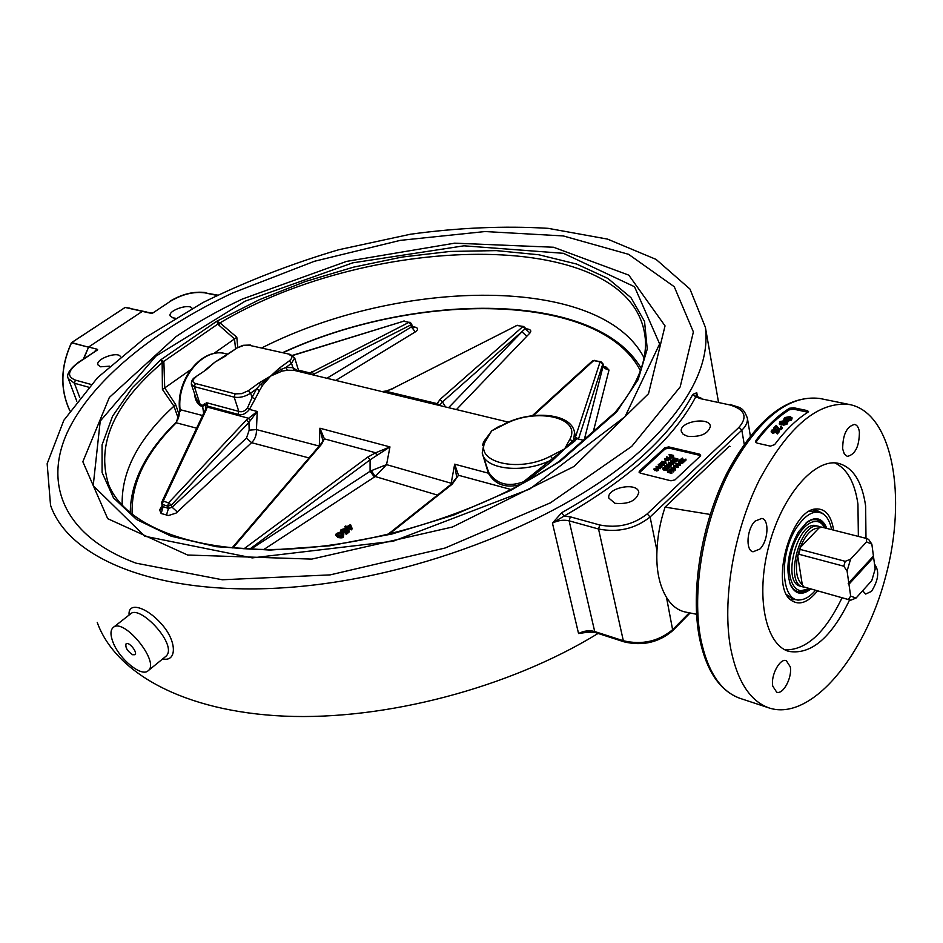 <?xml version="1.0" encoding="UTF-8"?>
<svg xmlns="http://www.w3.org/2000/svg" width="943" height="943" viewBox="0 0 943 943"><rect width="100%" height="100%" fill="white"/><g stroke="black" fill="none" stroke-linecap="round" stroke-linejoin="round"><path stroke-width="1.41" d="M824.63 527.856L822.402 523.848L819.102 520.748L816.544 519.664L811.675 519.746M793.24 589.069L797.424 591.544L807.597 589.127M872.947 556.594L873.595 557.266L848.959 584.236L848.205 583.434L873.442 556.064L871.851 544.146L868.621 539.384L866.44 538.453L866.558 541.907L871.851 544.146M866.558 541.907L850.562 559.199L845.234 561.321L843.796 566.201L847.085 571.034L848.794 583.01M843.796 566.201L798.709 554.201L797.719 555.792L802.281 584.684L803.872 586.947L850.775 600.196L856.032 598.074L850.657 596.094L848.547 599.383M848.959 584.236L850.657 596.094M847.085 571.034L850.562 559.199M856.032 598.074L871.768 580.652L875.163 569.077L873.595 557.266M802.281 584.684C796.564 579.591 795.043 569.961 797.719 555.792L800.088 547.742L800.124 549.404L845.234 561.321M800.124 549.404L798.709 554.201M821.695 527.113L818.972 528.033L800.088 547.742C805.463 534.646 811.758 528.08 818.972 528.033M866.44 538.453L821.506 527.066M803.872 586.947L850.15 600.054M804.249 587.147L802.929 586.9C783.727 583.316 800.56 520.006 819.007 526.43L820.999 527.255M808.446 588.444C794.643 598.039 784.564 576.916 791.531 551.502C798.108 525.982 817.345 512.65 824.559 527.844M819.007 526.43L816.414 525.781C797.955 519.345 781.134 582.597 800.359 586.181L802.929 586.9M88.512 347.224L83.373 359.024M151.116 313.324L142.334 311.379M69.912 410.759C60.046 389.471 60.588 366.827 71.527 342.828L71.479 342.922M125.23 307.43L146.86 312.062M151.823 313.206L142.393 311.331L88.607 347.036L83.856 358.705M685.938 612.148L685.467 612.054C677.911 610.475 671.581 605.595 666.501 597.414C659.24 585.19 656.057 569.607 656.965 550.665C657.53 536.166 660.241 521.656 665.086 507.11L729.328 446.18L730.094 446.44M710.185 514.442L665.086 507.11M162.762 658.862C176.801 662.328 177.331 641.759 161.76 624.29C146.413 606.679 127.682 601.375 129.108 615.025M113.03 627.637C123.274 616.781 160.204 661.903 148.24 670.662C141.839 677.593 119.195 659.11 112.948 642.065C110.307 635.099 110.331 630.289 113.03 627.637L130.523 613.917C139.67 603.991 179.453 646.25 165.52 656.611L165.108 656.941M729.469 404.853L700.449 398.653L729.469 404.853C744.84 409.297 748.023 416.771 739.029 427.273L647.169 513.911C633.46 524.732 617.653 528.422 599.76 524.98L570.338 516.847L569.136 520.831L598.546 529.011L623.335 640.757L594.703 631.527L569.136 520.831C563.69 519.569 558.115 520.324 552.433 523.106L564.008 516.116C629.865 478.29 673.797 438.53 695.781 396.826L696.759 392.724L692.74 394.457C682.19 414.46 665.829 434.64 643.668 454.998C621.307 475.366 594.019 494.58 561.78 512.638L552.433 523.106L578.554 633.531L590.306 631.822M142.393 311.331L152.495 313.229L170.471 301.23C182.294 294.204 193.775 291.411 204.914 292.86L217.597 295.1M152.46 312.935L150.88 313.288M78.01 362.595L97.671 349.818L97.035 349.193L94.394 351.668M730.754 648.843C721.808 601.386 733.348 532.064 759.351 479.963C788.666 425.823 818.878 400.716 850.008 404.618C892.738 413.6 907.307 496.584 885.666 576.527C864.743 656.658 810.886 721.454 769.335 708.028C750.322 701.392 737.45 681.671 730.754 648.843M807.892 412.244L793.865 409.215L793.841 407.789L807.067 410.559L808.552 411.525L808.08 412.126C796.611 419.305 785.46 430.138 774.639 444.613L770.407 446.133L757.099 443.116L755.638 441.949L756.003 440.416C766.848 426.059 778.034 415.333 789.55 408.236L789.574 409.663C778.175 416.7 767.119 427.32 756.392 441.513L755.98 442.526M793.841 407.789L789.55 408.236M97.223 622.404C115.27 672.783 183.579 711.623 284.373 716.138C385.027 720.57 509.715 687.753 598.074 633.437M642.466 449.057C567.156 518.355 420.295 577.411 290.692 587.277C160.852 597.332 69.134 559.812 50.533 505.224L47.15 463.72L63.818 420.319L97.542 377.671L145.045 337.853L203.099 302.467C245.923 281.427 291.128 263.851 338.714 249.742L410.582 234.206C458.534 227.664 504.375 225.707 548.107 228.336L607.54 239.109L656.092 259.408L689.97 289.065L705.388 327.304C710.032 364.434 689.062 405.019 642.466 449.057M687.624 436.291L683.168 434.31L681.27 431.234C679.29 421.556 709.831 416.441 710.385 426.377C708.11 433.921 700.531 437.222 687.624 436.291M614.954 503.303L608.824 498.093C606.432 487.661 637.845 481.649 638.788 492.387C636.466 500.816 628.521 504.458 614.954 503.303M668.988 448.078L668.752 446.899L699.411 454.137L699.635 455.328L668.988 448.078L665.051 449.009L639.378 472.714M639.79 472.195L639.543 471.005L639.024 472.113L640.226 473.103L670.98 480.8L675.023 479.846L700.201 456.212L700.684 455.174L699.411 454.137M639.543 471.005L664.815 447.819L665.051 449.009M668.752 446.899L664.815 447.819M700.449 398.653L695.781 396.826L692.74 394.457M561.78 512.638L564.008 516.116L570.338 516.847M595.505 632.612L586.405 632.105L578.554 633.531C584.012 630.749 589.387 630.077 594.703 631.527L595.505 632.612L624.136 641.853C642.619 646.226 658.839 642.478 672.783 630.608L666.501 597.414M774.722 429.159L774.486 430.739L774.274 429.749L772.234 430.338L772.989 431.658L775.37 431.01L776.042 429.56L779.059 430.739L777.032 433.002L776.254 432.837L777.881 431.01L776.313 430.373L775.959 431.316L772.541 432.271L771.291 431.564L771.563 430.185L774.274 429.749M774.486 430.739L772.364 431.423M775.594 430.656L775.464 430.055M777.032 433.002L777.256 433.98L779.272 431.741L779.059 430.739M777.256 433.98L776.254 432.837M777.28 431.67L776.313 430.373M776.525 431.364L776.172 432.307L772.765 433.25L771.374 431.906M782.749 422.158L783.527 422.323L781.771 423.985L779.319 423.454L780.002 421.604L785.519 420.401L787.594 421.792L786.898 423.042L783.232 424.232L786.651 421.981L785.012 420.92L780.828 421.745L780.297 423.03L781.523 423.301L782.749 422.158M781.771 423.985L781.936 425.022L783.68 423.372L783.527 422.323M781.936 425.022L779.484 424.491L779.319 423.454M779.484 424.491L779.331 423.548M787.476 422.311L787.051 424.102L783.397 425.269L783.232 424.232M786.474 422.523L786.179 421.356M786.321 422.417L780.686 423.124M787.275 418.15L788.053 418.327L786.297 419.835L783.833 419.305L784.529 417.608L790.057 416.594L792.132 417.926L791.436 419.046L787.747 420.071L791.189 418.067L789.539 417.065L785.354 417.749L784.824 418.928L786.049 419.199L787.275 418.15M786.592 420.743L788.171 419.399L788.053 418.327M786.391 420.661L786.297 419.835M792.132 417.926L791.542 420.118L787.876 421.144L787.747 420.071M790.929 418.633L790.717 417.478M790.823 418.562L785.26 419.022M774.462 429.124L773.531 428.193L776.254 425.364L778.894 428.688L780.816 428.134L780.898 426.495L781.947 427.332L781.488 428.287L778.352 429.242L776.325 426.26L774.309 428.37M773.72 429.136L773.531 428.193M780.816 428.134L780.285 427.014M781.818 427.851L781.676 429.301L778.564 430.244L776.325 426.26M776.513 427.273L774.71 429.148M663.129 464.392L660.583 464.145M666.194 469.178L663.624 468.919M676.214 459.854L674.021 459.335L673.278 460.043M681.883 462.223L679.325 461.976M671.817 456.365L670.709 456.801M656.116 469.178L654.984 469.308M656.693 469.697L657.99 469.095L656.894 468.4L656.741 469.178L654.56 469.638L653.782 469.036L657.047 468.023L658.532 468.907L656.693 469.697M656.469 470.439L654.748 470.592L653.782 469.036M658.532 469.036L658.414 470.474L656.576 470.981L656.387 470.027M654.477 468.553L656.552 468.636L654.902 469.296L654.477 468.553L654.607 469.19M661.962 466.125L661.868 467.339L658.544 464.321L661.68 466.384M661.868 467.339L658.45 465.536L658.261 464.581M661.915 461.292L665.121 462.07L665.711 461.398L665.911 462.412L661.915 461.292M665.888 462.353L665.711 461.398M665.687 462.612L666.1 463.367L665.911 462.412M665.876 463.567L661.75 462.565L661.562 461.61M673.455 455.41L673.632 456.365L672.1 457.744L671.911 456.789L669.424 456.624L670.638 455.174L669.341 454.432L673.455 455.41L671.911 456.789M672.1 457.744L670.874 458.133M669.86 455.893L668.976 454.774M670.39 455.964L672.595 455.646L671.487 456.636L670.473 456.766L670.39 455.964L670.556 456.789M671.31 456.247L671.121 455.292M666.689 465.759L665.357 466.078L665.758 466.891L667.821 465.689L669.671 466.455L668.245 467.775L668.905 466.596L667.95 466.184L665.44 467.245L664.933 465.983L667.007 465.418L666.866 466.714L665.746 466.891M668.245 467.775L668.434 468.73L669.848 467.41L669.671 466.455M668.434 468.73L667.762 467.657M668.257 467.198L667.95 466.184M667.785 467.763L666.949 468.176M664.626 466.655L664.815 467.422M666.866 466.714L667.361 465.536M674.999 461.563L674.799 462.872L674.622 461.917L669.884 462.518L672.76 463.65L668.634 462.636L673.75 461.681L670.874 460.561L674.622 461.917M674.799 462.872L672.524 463.166M672.76 463.65L673.314 464.262L673.125 463.308M672.948 464.604L670.131 463.921M668.846 463.602L668.634 462.636M671.286 461.999L670.508 460.903M667.809 471.052L671.062 471.854L671.64 471.17L671.852 472.195L667.809 471.052M671.829 472.125L671.64 471.17M671.628 472.408L671.817 473.362L671.852 472.195M671.817 473.362L667.644 472.337L667.455 471.382M674.575 466.82L672.984 467.704L674.575 466.82L674.033 468.447M676.225 463.213L679.479 464.003L680.044 463.319L680.268 464.333L676.225 463.213M680.221 464.298L680.044 463.319M680.044 464.545L680.457 465.3L680.268 464.333M680.233 465.5L676.06 464.498L675.872 463.543M682.402 458.062L683.805 460.443L685.879 459.088L683.852 460.974L681.954 458.463L679.655 460.019L682.402 458.062M683.852 460.974L684.029 461.94L686.056 460.043L685.879 459.088M684.029 461.94L683.357 460.856M683.545 461.822L682.072 458.687M682.249 459.642L681.954 458.463M682.131 459.418L680.822 460.632M682.638 462.129L679.585 462.483L678.394 461.115L681.435 460.762L682.909 461.599L682.815 463.084L680.08 463.508M679.502 463.367L678.123 461.634M682.685 462.082L682.815 463.084M678.819 461.21L682.367 461.728L679.95 462.141L678.819 461.21L678.925 461.799M674.021 465.264L677.263 466.054L677.84 465.382L678.064 466.396L674.021 465.264M678.017 466.361L677.84 465.382M677.84 466.608L678.253 467.363L678.064 466.396M678.017 467.563L673.856 466.549L673.667 465.594M675.471 468.801L675.282 470.109L675.094 469.154L673.031 468.647L673.161 470.958L672.677 469.425L668.952 469.979L672.571 469.084L671.322 467.787L675.094 469.154M675.282 470.109L673.385 469.649M673.161 470.958L673.349 471.913L673.856 471.441L673.679 470.474M673.349 471.913L672.677 469.425M672.854 470.38L669.141 470.946L668.952 469.979M672.5 469.095L672.383 468.482M671.628 469.213L670.933 468.141M677.864 458.911L678.041 459.866L675.789 461.54L675.612 460.585L672.194 459.736L673.726 457.909L677.864 458.911L675.612 460.585M675.789 461.54L675.023 461.669M672.5 460.962L672.536 460.208M673.243 458.946L673.844 458.381L676.991 459.135L673.868 460.231L672.83 459.654L673.243 458.946L673.42 459.889M674.021 459.335L673.844 458.381M668.009 464.38L669.707 463.343L671.086 465.205L667.279 465.052L667.019 464.133L668.009 464.38M670.803 465.465L670.992 466.42L671.086 465.205M670.992 466.42L668.304 465.771L668.127 464.816M667.444 465.96L667.279 465.052M666.854 465.394L666.666 464.463M670.343 464.946L668.469 464.486L669.365 463.661L670.343 464.946M669.554 464.616L669.365 463.661M666.925 469.095L663.884 469.437L662.422 468.588L663.778 467.551L667.208 468.553L667.114 470.05L664.061 470.392L662.422 468.588M666.984 469.036L667.114 470.05M663.118 468.152L666.654 468.683L664.237 469.095L663.118 468.152L663.235 468.765M670.815 457.85L670.614 459.158L670.438 458.215L665.711 458.817L668.587 459.925L664.473 458.935L669.577 457.968L666.713 456.872L670.438 458.215M670.614 459.158L668.363 459.453M668.587 459.925L668.764 460.879L668.941 459.595M668.764 460.879L664.662 459.878L664.473 458.935M667.114 458.286L666.347 457.202M663.86 464.31L660.831 464.651L659.393 463.826L660.737 462.789L664.143 463.767L664.049 465.264L660.96 465.594M659.605 464.887L659.393 463.826M663.919 464.251L664.049 465.264M660.076 463.39L663.601 463.909L661.196 464.321L660.076 463.39L660.194 463.991M656.363 466.408L659.581 467.198L660.171 466.526L660.371 467.539L656.363 466.408M660.359 467.48L660.171 466.526M660.147 467.752L660.336 468.706L660.371 467.539M660.336 468.706L656.198 467.693L656.01 466.738M793.865 409.215L789.574 409.663M700.555 455.764L699.635 455.328M132.633 654.737C127.352 651.141 125.16 647.511 126.056 643.833C128.661 641.087 137.984 652.473 134.955 654.701L132.633 654.737M849.619 599.913C831.207 637.869 810.945 655.031 788.843 651.389C765.374 644.906 755.355 596.07 768.958 545.502C782.266 494.851 815.224 457.438 838.81 463.461C853.179 467.598 862.114 481.779 865.627 505.978L865.992 538.335M772.765 686.139C770.514 675.565 779.896 657.931 786.273 660.63L790.269 666.807C792.438 677.392 783.126 694.908 776.702 692.186L772.765 686.139M874.503 564.103C879.595 570.963 878.581 580.051 871.473 591.391L865.674 594.055L862.609 590.789M755.154 521.09L761.85 518.402C769.594 519.699 768.18 541.247 759.905 549.038L753.044 551.796C745.359 550.5 746.809 528.775 755.154 521.09M859.403 432.012C859.285 446.404 855.254 454.538 847.344 456.4L844.339 454.043L842.677 448.951C842.759 434.534 846.755 426.354 854.676 424.433C857.175 425.093 858.755 427.627 859.403 432.012M97.035 349.193L88.607 347.036M175.186 318.168L172.993 317.909L170.153 315.881C167.889 310.106 191.087 302.786 192.289 308.891M109.577 366.179L100.559 366.803L97.907 364.811C95.42 359.024 117.981 350.926 120.492 356.69M858.366 536.402L857.941 504.128C854.806 482.427 847.097 468.695 834.814 462.919M785.106 649.88C806.194 650.21 825.172 632.847 842.04 597.791M833.624 530.131L833.577 529.801C831.16 515.408 825.278 508.466 815.943 508.961C790.328 509.574 769.665 587.289 791.59 600.55C799.523 605.654 808.151 602.447 817.451 590.943M791.083 599.029L798.521 600.054M812.783 509.727L814.752 510.022L812.783 509.727M136.04 563.16C63.983 536.378 43.602 484.431 67.248 432.507C91.589 380.277 154.888 329.59 232.52 293.014L314.29 261.317L400.256 240.371L485.115 231.542L563.277 235.939L628.568 254.315L674.245 286.707L693.388 331.924L680.174 386.936L631.727 446.381L550.406 502.843L445.049 548.024L330.133 574.888L222.324 579.768L136.04 563.16M786.757 594.715L793.652 599.76M821.718 512.827L817.333 510.67L808.846 511.625M815.447 590.389C810.52 596.129 805.581 599.265 800.631 599.807C781.193 603.508 778.211 554.59 796.811 527.337C806.253 513.629 815.117 509.22 823.428 514.088C827.447 517.023 830.17 522.198 831.608 529.624M806.159 522.787L812.182 519.593L817.275 519.463C820.87 520.442 823.64 523.318 825.585 528.104M809.471 588.727L803.542 591.956L797.967 592.086L793.605 589.458L789.963 583.682M826.834 528.422C822.661 518.296 816.166 516.104 807.373 521.833L798.603 531.675C787.959 550.936 785.283 568.747 790.552 585.12C795.338 594.455 802.057 595.776 810.709 589.069M237.73 347.283L236.799 337.24L219.99 322.871L218.764 325.04L234.512 338.938L235.526 348.662M234.383 339.032L213.648 353.59M190.51 369.821L164.719 387.927L163.917 362.937L163.634 361.393L160.616 359.92L162.149 362.525L162.42 389.424L173.948 406.162C138.291 438.849 121.046 471.936 122.213 505.413M179.205 414.908L175.587 404.453L164.719 387.927M163.917 362.937L161.937 362.961C113.844 404.17 96.056 444.636 108.575 484.372C124.052 523.978 188.977 552.28 282.346 549.286C375.479 546.327 486.894 510.741 558.574 461.752L558.669 461.693M559.682 460.903L614.695 412.728L616.675 411.914L614.801 412.633M615.579 411.82C637.279 385.239 647.169 360.815 645.271 338.549C634.627 226.544 373.687 231.306 219.99 322.871L216.725 321.268L218.764 325.04M173.948 406.162L178.251 418.327M219.542 322.895L162.149 362.525M164.589 388.009L162.42 389.424M175.587 404.453L173.995 406.103M644.034 357.81C601.151 274.354 400.009 277.855 262.048 347.778M236.799 337.24L234.512 338.95M132.197 514.572C130.806 483.818 145.493 453.229 176.247 422.794L175.268 423.124C145.493 452.475 130.488 482.427 130.252 512.992M196.615 428.169L176.247 422.794L179.559 411.348M202.58 415.521L180.066 409.651L180.089 411.596L179.535 411.384C179.264 416.723 177.85 420.625 175.315 423.077M335.849 380.371L415.297 331.889C418.338 329.708 418.362 328.152 415.368 327.209L412.433 326.632M456.436 409.557L529.99 332.962C531.487 331.111 530.897 329.838 528.21 329.142L525.581 328.624M593.359 431.411L609.001 370.057L606.066 367.051L603.508 366.497M194.647 393.95C194.942 399.573 196.934 403.545 200.611 405.855L202.604 406.398L205.209 404.912L204.537 403.875L202.474 405.313L203.641 413.27M223.043 357.326L214.804 362.242L204.996 370.222M574.982 440.923L576.633 438.636L575.737 437.764L573.733 439.674L574.982 440.923L573.698 441.902L572.566 440.97L564.668 448.88L573.698 441.902M524.167 482.722L550.453 462.329L564.668 448.88L523.518 481.779C508.265 487.307 496.678 484.219 488.757 472.514L482.521 454.137M344.926 528.575L341.095 529.636L340.282 531.251L341.354 532.17L345.433 531.239L346.175 530.131L347.625 530.98L345.173 533.043L345.963 533.302L349.016 530.72L346.187 529.129L344.914 530.838L342.085 531.463L341.295 530.838L341.767 529.848L344.926 528.575L344.537 530.343L341.743 531.322M345.173 533.043L346.293 534.386L345.963 533.302M346.175 530.131L345.763 532.323L342.533 533.396M340.977 532.878L340.305 531.322M349.016 530.72L349.346 531.805L346.293 534.386M344.207 529.259L344.537 530.343M345.539 526.041L344.784 526.677L346.376 527.172L345.539 527.868L352.045 528.269L350.525 524.556L347.13 526.548L345.539 526.041M349.794 525.168L350.879 527.738L347.873 526.783L349.794 525.168L350.124 526.253L349.04 527.149M350.725 527.691L350.124 526.253M347.118 527.42L347.448 528.493L346.623 529.188L345.539 527.868M351.433 528.787L351.763 529.872L347.448 528.493M346.293 528.115L346.623 529.188M344.784 526.677L345.551 527.891M352.045 528.269L351.763 529.872M341.672 533.078L338.36 532.724L336.286 533.691L335.578 535.07L337.653 536.473C341.012 537.015 342.816 536.815 343.063 535.872L343.771 534.481L341.354 532.17M338.431 535.813L336.592 534.728L336.946 533.903L340.894 533.738L342.781 534.858L342.392 535.648L338.431 535.813M342.627 535.412L337.04 535.223M343.771 534.481L343.393 536.956C343.158 537.899 341.354 538.099 337.983 537.545L335.578 535.07M263.828 549.51L375.184 476.521L437.469 495.087M162.231 505.259L159.65 509.951L161.123 513.499L168.538 515.515L176.129 513.075L251.569 442.68L309.033 457.944M205.433 369.915L214.804 362.242L237.318 347.849L243.919 345.362L249.211 345.291L290.303 354.403L249.211 345.291M205.715 408.272L205.209 404.912L205.963 405.007L204.548 403.875M202.474 405.313L200.494 404.771L196.297 398.842L191.453 384.567M204.537 403.875L206.458 404.394M161.807 502.03L161.724 503.88L161.807 502.03L163.233 501.098L206.458 409.274L207.177 407.046L205.126 410.111M319.194 446.063L256.461 429.584L257.215 411.478L246.288 420.106L248.94 422.299L250.414 420.484L248.469 418.256L207.177 407.046L207.083 405.95L238.119 414.354C241.986 415.557 245.758 413.906 249.459 409.403L247.49 407.965C244.874 411.266 241.974 412.409 238.815 411.384L207.755 403.026L207.083 405.95L205.963 405.007M250.414 420.484L257.215 411.478L249.459 409.403L255.199 398.854L252.052 397.51L247.49 407.965M255.199 398.854L259.49 390.602L256.555 388.858L252.052 397.51L250.649 393.16L256.555 388.858L260.433 384.461L262.602 385.333L270.641 376.068L260.433 384.461L258.736 383.141L248.351 390.697L250.649 393.16C245.086 396.732 239.593 398.052 234.147 397.121L238.815 411.384L238.119 414.354M207.755 403.026L206.222 402.814L206.352 405.29M289.159 354.686C292.731 355.888 292.778 357.963 289.289 360.886L279.175 368.253L280.873 369.55L270.641 376.068L282.063 371.118L280.873 369.55L285.812 367.499L287.344 370.234L294.051 370.34L292.86 367.617L285.812 367.499L291.54 363.314L292.86 367.617L298.389 371.306M259.49 390.602L262.602 385.333M294.051 370.34L508.36 422.122M300.004 371.695L298.683 371.012M282.063 371.118L287.344 370.234M311.885 371.554L313.76 374.206L410.842 324.899L409.003 322.341L308.703 373.805M232.897 547.977L321.48 444.377L324.392 438.86L319.913 428.216L319.312 445.933M389.046 534.245L452.216 484.172L458.498 475.272L454.667 464.18L451.19 483.24L386.559 464.628L389.966 446.911L375.679 452.781L367.77 457.084L243.931 548.826M500.038 426.012L491.739 430.821L483.535 442.008L482.604 445.296M550.453 462.329L549.274 460.986C521.562 473.893 484.219 469.06 482.227 452.982L488.356 473.174C495.169 484.902 506.132 488.627 521.208 484.337M200.611 405.855L194.364 386.665L191.394 384.402C191.181 381.231 192.407 378.85 195.071 377.247L206.128 369.845L195.095 377.224M533.373 415.615L593.713 360.58L592.334 360.992L532.276 415.733M577.599 438.872L575.749 437.811L574.252 431.092M578.401 439.073L575.572 437.033M578.448 439.084L602.848 363.88L600.102 361.9L600.939 361.688L593.713 360.58L600.102 361.9L575.536 436.845M603.225 365.719L584.365 439.285M452.216 484.172L451.249 484.172L387.632 534.587M511.2 489.57L458.498 475.272L451.249 484.172M488.757 472.514L488.356 473.174L454.667 464.18L456.589 476.899M246.288 420.106L168.561 502.843L171.343 505.13L248.94 422.299L249.176 430.161L256.461 429.584C256.626 435.077 254.987 439.438 251.569 442.68L246.477 438.082L172.109 507.263L168.467 508.407L166.416 515.22M206.458 409.274L205.091 410.205L161.854 501.935M177.425 512.049L172.109 507.263L171.343 505.13L167.654 506.143L168.561 502.843L163.233 501.098L162.326 504.387L167.654 506.143L168.467 508.407L163.163 506.697L161.748 503.916M292.825 355.464L403.604 321.221L292.613 355.322M298.424 370.151L309.764 372.886L311.921 374.583M312.298 374.677L313.76 374.206L314.832 375.29M326.985 378.226L411.384 326.926L410.842 324.899L411.608 323.826L412.162 325.936L411.384 326.926L415.297 331.889M413.529 327.728L415.368 327.209M161.724 503.88L163.163 506.697L161.123 513.499M162.585 506.238L162.609 508.171L159.65 509.951M451.732 483.783L451.19 483.24L451.497 483.971M609.001 370.057L604.534 368.43L602.577 363.185M606.066 367.051L604.392 367.676M526.866 336.227L521.927 331.795L448.597 407.659M529.99 332.962L525.121 328.812L442.491 401.907L439.992 399.467L437.198 403.651L437.375 404.948M526.383 329.661L522.787 326.667L439.992 399.467M516.835 325.488L392.972 388.386L516.835 325.488L523.601 326.478L516.835 325.488M374.418 476.981L370.08 471.3L250.838 549.18M371.365 470.663L386.559 464.628L375.184 476.521L371.365 470.663L370.08 471.3L370.08 459.83L367.77 457.084M321.48 444.377L320.314 444.754L232.072 547.907M249.73 549.132L370.08 459.83L389.966 446.911L319.913 428.216L322.73 440.204M392.972 388.386L385.864 391.262L393.655 388.386M382.504 391.663L385.864 391.262L437.198 403.651L439.851 404.983L442.491 401.907L445.497 406.904M376.752 455.493L375.679 452.781L324.392 438.86L320.314 444.754M484.702 440.581L491.739 430.821L497.645 427.167L505.578 423.831C536.862 407.423 581.984 417.608 569.772 439.438L572.566 440.97L573.733 439.674L574.523 432.307C571.352 412.916 531.828 410.158 504.965 423.666M524.108 482.71L523.518 481.779M553.317 459.689L550.512 456.188C517.448 473.704 472.113 461.433 486.246 439.968L484.443 440.959L482.227 452.982M142.169 311.473L88.63 347.012M142.169 311.261L125.148 307.465L142.169 311.261M71.527 342.828L88.182 347.095L71.585 342.604L124.936 307.607M689.286 612.809L673.019 629.346C658.815 641.346 642.254 645.142 623.335 640.757L624.136 641.853M599.76 524.98L598.546 529.011C618.007 532.783 635.193 528.775 650.092 516.988L741.835 430.185L744.192 444.059M656.965 550.665L650.092 516.988L647.169 513.911M739.029 427.273L741.835 430.185C745.925 426.236 747.787 422.275 747.41 418.315L747.245 417.266M697.478 396.661L696.759 392.724L696.358 394.976C695.274 395.494 696.983 396.59 701.462 398.3M672.713 630.678L690.111 612.974M91.047 384.438L75.381 380.112C66.658 376.528 67.731 370.682 78.587 362.548L77.986 362.619C69.405 369.491 66.151 374.795 68.25 378.532L74.403 383.235L88.559 387.172M75.381 380.112L74.403 383.235L79.754 397.498M204.914 292.86L216.937 295.43M152.495 313.229L170.471 301.23M78.587 362.548L97.671 349.818M700.873 639.543C691.561 592.499 702.794 523.99 728.75 472.584C758.042 419.187 788.442 394.492 819.962 398.5C786.969 394.728 756.074 419.376 727.253 472.443C701.427 523.424 690.229 591.237 699.517 638.246C706.319 670.98 719.898 691.042 740.22 698.409C720.947 691.702 707.828 672.076 700.873 639.543M756.392 441.513L756.015 440.416M772.447 431.316L772.234 430.338M776.172 432.307L775.959 431.316M772.765 433.25L772.541 432.271M771.527 432.542L771.291 431.564M787.051 424.102L786.898 423.042M785.142 421.981L785.012 420.92M780.969 422.794L780.828 421.745M791.542 420.118L791.436 419.046M789.645 418.15L789.539 417.065M785.472 418.833L785.354 417.749M781.676 429.301L781.488 428.287M778.564 430.244L778.352 429.242M776.997 428.37L776.808 427.356M654.748 470.592L654.56 469.638M658.414 470.474L658.226 469.52M656.222 469.119L656.057 468.258M672.571 457.355L672.383 456.4M665.499 466.809L665.357 466.078M667.833 467.598L667.668 466.75M664.839 467.539L664.685 466.797M679.738 463.249L679.585 462.483M681.259 462.046L681.082 461.092M677.074 460.773L676.885 459.819M676.508 461.221L676.32 460.267M673.597 461.221L673.467 460.597M664.061 470.392L663.884 469.437M665.569 469.001L665.381 468.046M661.019 465.606L660.831 464.651M662.516 464.227L662.328 463.272M807.067 410.559L807.078 411.985M175.881 336.734L109.353 397.439L82.843 461.728L107.702 518.674L187.645 555.026L311.756 559.105L452.428 527.019L574.063 466.455L648.525 393.679L665.039 325.877L628.828 275.156L553.517 247.243L454.609 243.176L346.529 261.4L242.41 299.025C218.304 310.377 196.12 322.942 175.881 336.734M245.074 301.206L155.819 356.218L100.229 421.085L93.204 485.68L144.798 536.225L252.252 557.891L393.219 541.223L529.777 489.04L625.068 416.629L659.629 343.924L634.521 286.731L563.442 253.313L463.921 245.817L352.706 262.849L245.074 301.206M160.616 359.92L132.527 387.526L112.582 416.169L102.056 444.872L102.092 472.526L113.478 497.857L136.617 519.534L171.225 536.213L216.312 546.704L270.016 550.075L329.696 545.82L392.111 533.962L453.654 515.102L510.788 490.348L560.378 461.245L616.675 411.914L638.116 379.664L647.252 349.075L644.54 321.422L630.961 297.646L607.811 278.385L576.609 264.04L538.901 254.775L496.266 250.614L450.188 251.439L402.095 257.05L353.377 267.187L305.367 281.521L259.372 299.697L216.725 321.268L160.616 359.92M283.065 352.706C416.535 290.715 600.42 291.835 640.391 370.752M179.512 409.25L180.066 409.651C176.6 379.098 203.287 346.93 225.613 353.696C202.368 346.965 176.129 379.003 179.512 409.25L179.535 411.266M345.433 531.239L345.763 532.323M341.767 529.848L342.097 530.933M340.894 533.738L341.225 534.822M336.946 533.903L337.276 534.987M337.653 536.473L337.983 537.545M343.063 535.872L343.393 536.956M225.801 355.535L236.563 348.344M206.128 369.845L214.804 362.242L226.497 355.464M195.354 383.471L194.364 386.665L234.147 397.121L235.149 393.868L195.354 383.471C191.983 382.198 192.124 380.088 195.79 377.153M279.175 368.253L270.641 376.068L258.736 383.141M289.289 360.886L291.54 363.314L294.676 357.857M248.351 390.697L241.714 393.632L235.149 393.868M409.003 322.341L403.604 321.221L409.003 322.341M411.608 323.826L409.863 322.164M249.176 430.161L246.477 438.082M526.536 329.685L528.21 329.142M486.246 439.968L491.739 430.821L505.578 423.831M569.772 439.438L564.668 448.88L550.512 456.188M795.586 591.025L797.424 591.544M814.681 519.204L816.544 519.664M866.523 538.465L821.601 527.09M824.595 527.844L824.17 526.831M129.91 308.172L125.006 307.489L71.397 342.828C60.446 366.851 59.939 389.518 69.865 410.818M685.467 612.054L696.535 614.258M730.471 404.488C738.463 407.906 742.931 405.62 747.41 418.315L750.333 435.831M169.881 301.3C182.129 293.957 194.164 291.069 205.975 292.625M68.367 378.862L76.807 401.235M148.24 670.662L165.52 656.611M850.008 404.618L819.962 398.5M769.335 708.028L740.22 698.409M705.388 327.304L718.46 401.918M771.174 431.305L771.374 432.189M787.594 421.792L787.735 422.853M781.947 427.332L782.136 428.346M658.532 468.907L658.721 469.862M682.909 461.599L683.086 462.565M672.194 459.736L672.383 460.691M667.208 468.553L667.385 469.508M664.143 463.767L664.332 464.722M815.259 509.067L815.943 508.961M817.333 510.67L814.752 510.022M823.428 514.088L821.188 512.438M800.631 599.807L797.872 600.137M790.258 584.365L790.552 585.12M806.748 522.339L807.373 521.833M282.688 352.611C415.085 291.493 596.07 290.715 641.205 368.407M227.687 354.203L225.613 353.696M583.269 440.251L576.633 438.636M205.68 407.529L205.657 408.484M298.837 371.412L294.735 358.045L290.303 354.403M235.868 348.427L243.058 345.303L250.355 345.032M604.18 367.64L602.86 363.621L600.939 361.688M594.55 360.367L592.334 360.992M404.464 321.044L403.333 321.103M413.447 327.716L412.162 325.936M525.381 328.117L523.601 326.478M517.648 325.3L516.104 325.524M382.127 391.569L385.699 391.062M485.339 439.285L484.513 440.829"/></g></svg>

